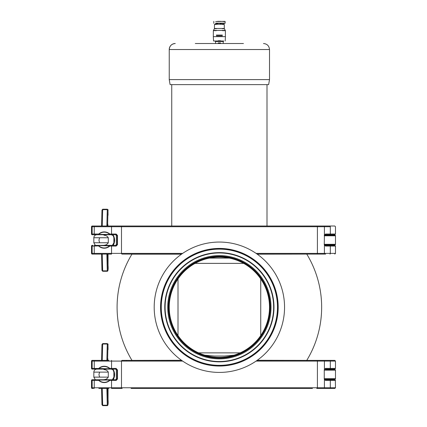 <?xml version="1.0" encoding="UTF-8"?>
<svg xmlns="http://www.w3.org/2000/svg" width="427" height="427" viewBox="0 0 427 427"><rect width="100%" height="100%" fill="white"/><g stroke="black" fill="none" stroke-linecap="round" stroke-linejoin="round"><path stroke-width="0.64" d="M235.416 43.511L203.327 43.511M195.304 43.511L243.438 43.511M269.512 79.609L169.236 79.609L170.117 84.626L268.626 84.626L269.512 79.609L269.512 49.527C269.154 45.876 267.147 43.869 263.496 43.511M169.236 79.609L169.236 49.527C169.594 45.876 171.595 43.869 175.251 43.511A6.015 6.015 -90 0 0 169.236 49.527L269.512 49.527M214.359 356.043L224.388 356.043L214.359 356.043L204.784 355.205M240.161 352.862L198.587 352.862M209.395 258.1L229.352 258.1M195.102 263.368L243.646 263.368M267.419 321.574A50.14 50.14 0 0 1 219.371 357.372A50.14 50.14 0 0 1 169.759 299.994A50.14 50.14 0 0 1 233.713 259.194A50.14 50.14 0 0 1 267.419 321.574M202.638 363.302A58.51 58.51 0 0 1 163.306 290.504A58.51 58.51 0 0 1 236.104 251.172A58.51 58.51 0 0 1 275.442 323.97A58.51 58.51 0 0 1 202.638 363.302M202.553 363.59A58.814 58.814 0 0 1 163.018 290.419A58.814 58.814 0 0 1 236.195 250.884A58.814 58.814 0 0 1 275.73 324.056A58.814 58.814 0 0 1 202.553 363.59M238.015 244.778A65.182 65.182 0 0 1 281.831 325.876A65.182 65.182 0 0 1 200.733 369.697A65.182 65.182 0 0 1 156.917 288.599A65.182 65.182 0 0 1 238.015 244.778A65.182 65.182 0 0 1 281.831 325.876A65.182 65.182 0 0 0 238.015 244.778M219.371 357.372A50.14 50.14 0 0 0 269.512 307.237A50.14 50.14 0 0 0 219.371 257.097M181.502 360.287L132.194 360.383M306.554 360.383L257.246 360.287M181.502 254.188L131.922 254.188A102.283 102.283 0 0 0 131.922 360.287M306.554 254.092L257.246 254.188M222.382 35.852L216.366 35.852M222.382 35.062L216.366 35.062M223.086 23.154L225.141 23.154L223.086 23.357L223.081 24.259L224.084 24.259L214.658 24.259L216.761 24.259L216.761 23.357L215.662 23.357L215.662 24.259M223.086 23.357L222.963 24.259L220.994 24.259L220.994 23.357M224.938 23.357L215.662 23.357M222.963 23.357L221.271 23.357L221.271 24.259M220.348 24.259L220.348 23.357L217.562 23.357L217.562 24.259M220.882 21.35L217.674 21.35M220.759 24.259L220.759 23.357M217.188 23.357L217.188 24.259M220.524 43.111L218.224 43.111M220.524 43.01L218.224 43.01M220.524 42.908L218.224 42.908M220.524 41.504L223.23 41.504L223.732 41.003L213.559 41.003L215.016 41.003L215.518 41.504L218.224 41.504M220.524 40.752L218.224 40.752M222.382 30.659L225.392 30.659L225.392 36.637L213.308 36.637L213.356 30.659L216.366 30.659M324.632 369.109L334.784 369.109L324.632 369.109L330.471 369.109L330.471 369.659L334.981 369.659L325.459 369.659M324.632 379.736L334.784 379.736L330.471 379.736L334.784 379.736L330.471 379.736L330.471 379.187L325.459 379.187M92.216 369.109L94.212 369.109L92.216 369.109A0.705 0.699 -90 0 1 91.517 368.405L92.216 369.109L91.517 368.405L91.517 361.087A0.705 0.699 -90 0 1 92.216 360.383L98.845 360.383M98.92 380.254L98.754 380.441A8.156 8.15 90 0 0 109.76 380.441L109.59 380.254A7.905 7.899 -90 0 1 98.92 380.254L99.021 379.736L92.216 379.736L98.845 379.736M99.208 380.051L109.285 380.051L109.435 379.736L109.76 380.441L116.149 380.441L117.494 379.037L116.347 379.037L115.648 379.736L112.376 379.736L115.648 379.736A0.705 0.699 90 0 0 116.347 379.037L116.347 369.809A0.705 0.699 90 0 0 115.648 369.109L116.347 369.809L117.174 369.809L117.174 379.037L116.438 379.736L99.021 379.736L98.754 380.441L94.239 380.441L94.212 379.736M108.869 379.736L99.021 379.736M131.089 388.458L312.463 388.458M93.465 388.458L92.851 388.458A0.705 0.699 90 0 1 92.152 387.759L91.517 387.759L91.517 380.441A0.705 0.699 -90 0 1 92.216 379.736L91.517 380.441L92.152 380.441A0.705 0.699 -90 0 1 92.851 379.736M98.845 388.458L108.869 388.458M123.574 360.383L131.089 360.383M108.869 360.383L92.851 360.383A0.705 0.699 -90 0 0 92.152 361.087L94.239 361.087L94.212 360.383M329.964 360.383A0.705 0.342 90 0 1 330.306 361.087L335.483 361.087L334.784 360.383L257.107 360.383M111.532 369.109L111.564 368.405L109.76 368.405L109.435 369.109L109.285 368.795L94.239 368.405L94.212 369.109L116.438 369.109L117.174 369.809L116.149 368.405A0.705 0.294 90 0 0 116.438 369.109M109.285 380.051L109.59 380.254M99.208 368.795L99.021 369.109L98.754 368.405A8.156 8.15 90 0 1 109.76 368.405L109.285 368.795M181.64 360.383L122.154 360.383A0.705 0.667 90 0 0 121.487 361.087L182.649 361.087M116.149 380.441A0.705 0.294 -90 0 1 116.438 379.736M329.964 388.458A0.705 0.342 -90 0 0 330.306 387.759L335.483 387.759L334.784 388.458L316.743 388.458A0.705 0.667 -90 0 0 317.41 387.759L111.564 387.759L111.532 388.458L122.154 388.458A0.705 0.667 -90 0 1 121.487 387.759L121.487 361.087L111.564 361.087L111.564 368.405L116.149 368.405M324.077 388.458A0.705 0.342 -90 0 0 324.413 387.759L335.483 387.759L334.784 388.458L325.636 388.458M92.056 379.758L91.517 380.441L91.517 387.759L92.216 388.458A0.705 0.699 90 0 1 91.517 387.759L91.565 388.015M324.685 369.061L325.571 368.405L324.258 369.787L324.258 379.059L325.571 380.441L324.685 379.779M103.942 379.635C105.784 379.603 107.23 378.765 108.293 377.132L93.828 377.132L93.828 372.114L99.608 372.114L98.931 374.623L99.608 377.132L93.828 377.132L95.338 379.736M108.293 377.132L108.293 372.114C107.439 370.567 105.987 369.734 103.942 369.611M324.258 370.161L335.483 370.161A0.502 0.502 0 0 0 334.981 369.659A0.502 0.502 0 0 1 335.483 370.161L335.483 378.685A0.502 0.502 0 0 1 334.981 379.187L330.471 379.187L330.471 379.736M334.981 379.187A0.502 0.502 0 0 0 335.483 378.685A0.502 0.502 0 0 1 334.981 379.187L324.269 379.187M330.471 234.738L324.632 234.738L334.784 234.738L330.471 234.738L330.471 235.288M324.632 245.365L334.784 245.365L330.471 245.365L334.784 245.365L335.483 246.069L330.306 246.069A0.705 0.342 -90 0 0 329.964 245.365M98.498 234.738L92.216 234.738A0.705 0.699 -90 0 1 91.517 234.033L92.216 234.738L91.517 234.033L91.517 226.716A0.705 0.699 -90 0 1 92.216 226.011L98.845 226.011M109.285 245.68L109.435 245.365L109.76 246.069L116.149 246.069L117.494 244.666L117.494 235.437L116.149 234.033A0.705 0.294 90 0 0 116.438 234.738L111.532 234.738L116.438 234.738L117.174 235.437L117.174 244.666L116.438 245.365L99.021 245.365L98.754 246.069A8.156 8.15 90 0 0 109.76 246.069L109.59 245.883A7.905 7.899 -90 0 1 98.92 245.883L94.239 246.069L94.212 245.365L109.59 245.883M308.08 254.092L312.463 254.092M126.515 254.092L131.089 254.092M93.465 254.092L92.216 254.092A0.705 0.699 90 0 1 91.517 253.387L91.517 246.069A0.705 0.699 -90 0 1 92.216 245.365L92.851 245.365A0.705 0.699 -90 0 0 92.152 246.069L94.239 246.069L94.239 253.387L91.517 253.387L92.216 254.092L91.517 253.387L91.517 246.069L92.152 246.069L92.152 253.387A0.705 0.699 90 0 0 92.851 254.092L111.532 254.092L111.564 253.387L94.239 253.387L94.212 254.092M108.869 254.092L98.845 254.092M108.869 226.011L131.089 226.011M308.08 226.011L312.463 226.011M324.077 226.011A0.705 0.342 90 0 1 324.413 226.716L330.306 226.716A0.705 0.342 90 0 0 329.964 226.011L92.851 226.011A0.705 0.699 -90 0 0 92.152 226.716L94.239 226.716L94.212 226.011M103.942 245.269C105.784 245.231 107.23 244.399 108.293 242.76L93.828 242.76L95.338 245.365L99.021 245.365M101.391 245.365L107.001 245.365M99.208 234.423L98.754 234.033L92.152 234.033A0.705 0.699 -90 0 0 92.851 234.738L111.532 234.738L111.564 234.033L109.76 234.033L109.285 234.423L99.208 234.423L99.021 234.738L103.926 234.738M99.021 234.738L98.754 234.033A8.156 8.15 90 0 1 109.76 234.033L109.435 234.738L110.876 234.738L109.435 234.738L109.285 234.423M98.92 245.883L99.208 245.68M325.636 226.011L334.784 226.011L335.483 226.716L335.483 234.033L325.571 234.033L324.413 234.967L324.258 244.687L325.571 246.069L324.685 245.413M116.149 246.069A0.705 0.294 -90 0 1 116.438 245.365L115.648 245.365A0.705 0.699 90 0 0 116.347 244.666L116.347 235.437A0.705 0.699 90 0 0 115.648 234.738L116.347 235.437L117.494 235.437M182.649 253.387L121.487 253.387A0.705 0.667 -90 0 0 122.154 254.092L181.64 254.092M257.107 254.092L325.636 254.092M324.685 234.69L325.571 234.033M96.838 234.738C95.007 234.914 94.009 235.917 93.828 237.748L99.608 237.748L98.931 240.252L99.608 242.76L93.828 242.76L93.828 237.748L108.293 237.748C107.439 236.2 105.987 235.362 103.942 235.24M108.293 242.76L108.293 237.748M324.269 235.288L334.981 235.288A0.502 0.502 0 0 1 335.483 235.789L335.483 244.313A0.502 0.502 0 0 1 334.981 244.815L330.471 244.815L330.471 245.365M324.269 244.815L334.981 244.815A0.502 0.502 0 0 0 335.483 244.313L324.258 244.313M233.857 258.714A50.637 50.637 0 0 1 267.9 321.718A50.637 50.637 0 0 1 204.891 355.76A50.637 50.637 0 0 1 170.848 292.757A50.637 50.637 0 0 1 233.857 258.714M233.932 258.452A50.909 50.909 0 0 1 268.156 321.798A50.909 50.909 0 0 1 204.816 356.017A50.909 50.909 0 0 1 170.592 292.676A50.909 50.909 0 0 1 233.932 258.452M234.14 257.753A51.64 51.64 0 0 1 268.855 322.006A51.64 51.64 0 0 1 204.608 356.721A51.64 51.64 0 0 1 169.893 292.468A51.64 51.64 0 0 1 234.14 257.753M271.38 322.759A54.272 54.272 0 0 1 203.855 359.24A54.272 54.272 0 0 1 167.368 291.716A54.272 54.272 0 0 1 234.893 255.234A54.272 54.272 0 0 1 271.38 322.759M234.994 254.903A54.613 54.613 0 0 1 271.705 322.855A54.613 54.613 0 0 1 203.754 359.571A54.613 54.613 0 0 1 167.037 291.62A54.613 54.613 0 0 1 234.994 254.903M235.992 251.556A58.109 58.109 0 0 1 275.057 323.853A58.109 58.109 0 0 1 202.756 362.918A58.109 58.109 0 0 1 163.69 290.616A58.109 58.109 0 0 1 235.992 251.556M222.382 30.408L216.366 30.408M222.382 28.726L224.356 28.726L225.323 30.408L213.425 30.408L214.391 28.726L216.366 28.726M222.382 28.476L216.366 28.476M222.382 24.456L224.287 24.456L224.287 28.476L214.461 28.476L214.461 24.456L216.366 24.456M224.084 24.259L214.658 24.259M223.086 21.553L225.141 21.553L225.141 23.154L215.662 23.154M224.938 21.35L215.662 21.553M223.23 43.511L223.23 41.504L215.518 41.504L215.518 43.511M126.467 361.087L126.515 360.383M316.743 360.383L316.743 360.383A0.705 0.667 90 0 1 317.41 361.087L330.306 361.087L330.306 368.405L325.571 368.405M324.077 360.383L324.077 360.383A0.705 0.342 90 0 1 324.413 361.087L324.413 369.339M94.212 388.458L94.239 387.759L92.152 387.759L92.152 380.441L94.239 380.441L94.239 387.759L111.564 387.759L111.532 379.736M98.92 368.592A7.905 7.899 -90 0 1 109.59 368.592M329.964 369.109A0.705 0.342 -90 0 0 330.306 368.405L335.483 368.405L335.483 361.087L330.306 361.087M91.517 361.087L92.152 361.087L92.152 368.405L91.517 368.405L91.517 361.087L92.216 360.383L91.517 361.087M256.099 361.087L317.41 361.087L317.41 387.759L324.413 387.759L324.413 379.507M111.532 360.383L111.564 361.087L94.239 361.087L94.239 368.405L92.152 368.405A0.705 0.699 -90 0 0 92.851 369.109M117.494 379.037L117.494 369.809M325.571 380.441L330.306 380.441A0.705 0.342 -90 0 0 329.964 379.736M330.306 380.441L335.483 380.441L330.306 380.441L330.306 387.759M334.784 360.383L335.483 361.087L335.483 368.405L330.306 368.405M96.838 369.109C95.007 369.286 94.009 370.289 93.828 372.114L108.293 372.114M107.823 390.7L107.93 388.458M107.924 360.383L107.823 358.547M101.957 344.685L101.562 360.383L101.957 344.664A0.705 0.651 -178.6 0 0 101.957 344.685L101.994 344.482M102.704 405.212L102.683 405.65L102.656 405.212A0.705 0.651 178.6 0 1 101.957 404.577L101.551 388.458L101.994 404.764M107.583 360.383L107.978 344.685A0.705 0.651 -178.6 0 0 107.273 344.034L106.862 360.383M102.234 388.458L102.656 405.212L107.273 405.212L107.294 405.65L102.683 405.65L101.957 404.577A0.705 0.651 178.6 0 1 101.957 404.561M107.316 405.212L107.294 405.65C108.106 405.522 108.362 403.515 108.047 399.635L108.047 388.458L107.978 404.561L107.572 388.458M107.978 344.685L108.047 349.612C107.743 342.128 108.634 344.856 107.294 343.596L107.273 344.034L102.656 344.034A0.705 0.651 -178.6 0 0 101.957 344.664L102.683 343.596L102.704 344.034M102.245 360.383L102.683 343.596L107.294 343.596L107.316 344.034M106.851 388.458L107.273 405.212A0.705 0.651 178.6 0 0 107.978 404.561M112.936 369.109A10.029 10.029 90 0 1 113.187 379.736L114.585 374.388L112.936 369.109M112.958 379.736A10.029 10.029 -90 0 0 112.707 369.109M335.483 378.685L324.258 378.685M316.743 226.011L316.743 226.011A0.705 0.667 90 0 1 317.41 226.716L324.413 226.716L324.413 234.967M122.154 226.011A0.705 0.667 90 0 0 121.487 226.716L121.487 253.387L111.564 253.387L111.532 245.365M98.92 234.22A7.905 7.899 -90 0 1 109.59 234.22M94.212 234.738L94.239 226.716L317.41 226.716L317.41 253.387L256.099 253.387M91.517 226.716L92.152 226.716L92.152 234.033L91.517 234.033L91.517 226.716L92.216 226.011L91.517 226.716M111.532 226.011L111.564 234.033L116.149 234.033M117.494 244.666L116.347 244.666L115.648 245.365M316.743 254.092A0.705 0.667 -90 0 0 317.41 253.387L324.413 253.387L324.413 245.135M324.077 254.092A0.705 0.342 -90 0 0 324.413 253.387L335.483 253.387L330.306 253.387L330.306 246.069L335.483 246.069L335.483 253.387L334.784 254.092L335.483 253.387L335.483 246.069L334.784 245.365M329.964 254.092A0.705 0.342 -90 0 0 330.306 253.387M325.571 246.069L330.306 246.069M329.964 234.738A0.705 0.342 -90 0 0 330.306 234.033L335.483 234.033L334.784 234.738L335.483 234.033L335.483 226.716L334.784 226.011M330.306 226.716L330.306 234.033M107.823 256.333L107.93 254.092M107.924 226.011L107.823 224.175M101.957 210.314L101.562 226.011L101.957 210.297A0.705 0.651 -178.6 0 0 101.957 210.314L101.994 210.111M102.704 270.841L102.683 271.278L102.656 270.841A0.705 0.651 178.6 0 1 101.957 270.211L101.551 254.092L101.994 270.392M107.583 226.011L107.978 210.314A0.705 0.651 -178.6 0 0 107.273 209.662L106.862 226.011M102.234 254.092L102.656 270.841L107.273 270.841L107.294 271.278L102.683 271.278L101.957 270.211A0.705 0.651 178.6 0 1 101.957 270.19M107.316 270.841L107.294 271.278C108.106 271.15 108.362 269.143 108.047 265.263L108.047 254.092L107.978 270.19L107.572 254.092M107.978 210.314L108.047 215.24C107.743 207.757 108.634 210.484 107.294 209.225L107.273 209.662L102.656 209.662A0.705 0.651 -178.6 0 0 101.957 210.297L102.683 209.225L102.704 209.662M102.245 226.011L102.683 209.225L107.294 209.225L107.316 209.662M106.851 254.092L107.273 270.841A0.705 0.651 178.6 0 0 107.978 270.19M112.936 234.738A10.029 10.029 90 0 1 113.187 245.365L114.585 240.017L112.936 234.738M112.958 245.365A10.029 10.029 -90 0 0 112.707 234.738M334.981 235.288A0.502 0.502 0 0 1 335.483 235.789L324.258 235.789M267.003 226.011L267.003 84.626M171.745 226.011L171.745 84.626M224.388 356.043L233.964 355.205M260.737 335.574L260.737 278.9M178.011 335.574L178.011 278.9M132.194 254.092L131.922 254.188M306.821 360.287A102.283 102.283 0 0 0 306.821 254.188M213.81 21.35L213.81 23.357M225.189 41.003L225.44 36.637M213.559 41.003L213.308 36.637M330.471 369.109L330.471 369.659M335.483 368.405L334.784 369.109L335.483 368.405M335.483 387.759L335.334 380.003M116.347 379.037L116.347 369.809M335.483 380.441L334.784 379.736M112.376 379.736L113.886 377.132L113.886 372.114C113.705 370.289 112.701 369.286 110.876 369.109M116.347 235.437L116.347 244.666L116.347 235.437M91.517 246.069L92.216 245.365L91.517 246.069M112.376 245.365L113.886 242.76L113.886 237.748C113.705 235.917 112.701 234.914 110.876 234.738"/></g></svg>
